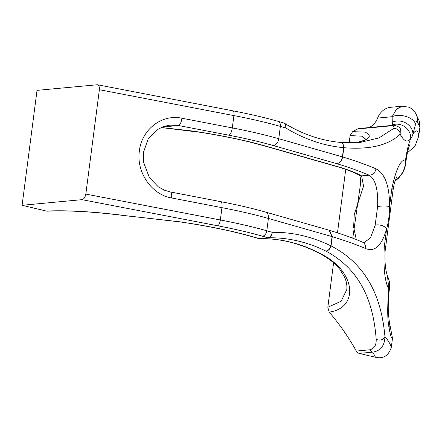 <?xml version="1.0" encoding="UTF-8"?>
<svg xmlns="http://www.w3.org/2000/svg" width="442" height="442" viewBox="0 0 442 442"><rect width="100%" height="100%" fill="white"/><g stroke="black" fill="none" stroke-linecap="round" stroke-linejoin="round"><path stroke-width="0.66" d="M161.148 127.467L192.745 131.042L203.038 132.639L161.004 127.534M419.9 127.18L417.215 121.406C416.789 120.522 416.22 121.544 415.497 124.462L412.927 133.998C416.231 129.213 418.165 129.965 418.723 136.241L419.9 127.18L419.22 120.975L415.425 112.881A13.564 13.299 -31.3 0 0 415.425 112.881C412.546 108.566 409.375 107.389 408.745 107.168L402.248 106.207L390.717 107.29A20.343 16.625 84.6 0 0 377.601 118.075A20.343 16.625 84.6 0 1 369.142 127.567M329.213 230.249L332.279 236.68L331.08 245.907C367.705 264.973 381.606 298.577 384.938 336.666C388.159 340.351 390.28 343.904 391.308 347.329C388.546 355.766 383.275 359.075 375.49 357.269L359.252 353.407A5.381 4.398 84.6 0 1 356.335 351.058L369.81 349.788C374.319 348.578 376.44 345.069 376.186 339.268C373.44 302.543 360.937 269.648 325.798 251.034C307.157 241.934 288.101 237.514 268.62 237.785L259.835 238.614C281.355 238.348 302.229 243.702 322.45 254.675C356.771 272.819 358.23 308.262 329.196 312.107C339.351 323.964 348.395 336.942 356.335 351.058M392.397 125.395L392.126 116.71L396.452 109.218L402.248 106.207M250.896 236.359A5.381 3.707 -74.1 0 0 251.686 236.459L258.896 238.514A5.381 3.707 -74.1 0 1 258.106 238.415L250.896 236.359C234.133 231.608 214.11 227.337 190.828 223.547L180.872 222.006L129.92 216.171A16.15 2.486 7.4 0 1 125.92 215.724A102.268 15.752 -172.6 0 0 46.454 211.083L22.1 205.287L37.029 90.361L97.417 84.754L232.857 110.815A5.381 1.956 100.9 0 1 233.901 115.594L232.304 127.915A144.252 22.222 7.4 0 1 259.758 133.782A144.252 22.222 7.4 0 1 278.764 138.722L342.428 156.882C341.616 160.927 339.721 163.186 336.749 163.656L273.112 145.501A137.468 21.177 -172.6 0 0 255.001 140.794A137.468 21.177 -172.6 0 0 228.84 135.202A6.779 2.47 -79.1 0 0 232.304 127.915L181.933 118.224C162.015 113.848 141.672 129.451 139.385 150.932C136.125 172.165 151.578 194.679 171.579 197.961A6.779 2.47 100.9 0 0 170.258 191.938L164.43 190.187L158.219 186.751L149.429 177.656L143.606 162.446L143.551 152.131L148.081 139.197L156.683 129.992L163.546 126.517L169.85 125.141M22.1 205.287L81.974 199.662L217.597 225.757A138.871 21.393 7.4 0 1 262.321 236.161L267.681 237.685A5.381 3.707 -74.1 0 0 272.161 232.31C292.223 232.033 311.792 236.547 330.87 245.846L332.069 236.614L268.404 218.453L266.808 230.779L272.161 232.31A5.381 3.801 89.1 0 1 268.62 237.785A5.381 4.398 84.6 0 1 267.681 237.685L258.896 238.514A5.381 4.398 84.6 0 0 259.835 238.614A5.381 3.801 -90.9 0 1 259.664 238.619L259.664 238.619C280.769 238.337 301.317 243.592 321.306 254.388A5.381 3.514 -61.5 0 0 322.45 254.675M96.903 84.731C98.765 84.886 99.594 86.549 99.378 89.709L85.825 194.093C85.207 197.292 83.925 199.149 81.974 199.662M46.454 211.083L47.498 211.171M391.308 347.329L392.485 338.268C391.325 338.218 390.209 334.826 389.142 328.091C387.396 320.185 387.258 307.405 388.722 289.748L388.811 289.096C384.733 281.703 383.236 267.57 384.308 246.697L386.623 228.868C381.838 245.702 374.822 252.266 365.573 248.553A6.779 5.901 -66.6 0 0 362.274 242.05L364.291 242.448L370.457 237.873L375.17 225.265L377.617 206.397C378.253 189.403 375.407 178.999 369.081 175.187C360.274 171.38 349.495 167.535 336.749 163.656C339.848 163.22 341.81 160.987 342.638 156.943C355.782 160.949 366.877 164.91 375.927 168.816C385.037 173.446 389.579 185.944 389.551 206.303C389.524 214.453 388.551 221.972 386.623 228.868A6.779 3.155 -165.6 0 0 381.728 225.519A6.779 3.155 -165.6 0 0 375.17 225.265M366.164 139.506L361.871 136.191L350.119 135.567L349.158 142.948M352.755 238.199L360.285 185.563M333.588 262.846L327.82 307.251L341.13 301.251L346.771 289.615C347.224 285.582 346.495 281.416 344.572 277.134L339.948 269.543C335.732 264.007 329.517 258.957 321.306 254.388M337.484 232.851L345.727 169.391M407.419 152.739L414.883 146.363L418.723 136.241M392.06 122.318A13.564 11.359 20 0 1 405.844 123.003A13.564 11.359 20 0 1 412.927 133.998C412.171 136.639 411.447 138.119 410.751 138.434C407.552 142.926 404.027 141.495 400.176 134.147C388.706 145.285 369.926 149.81 343.837 147.711A5.381 3.995 -84.3 0 0 340.368 142.401A5.381 3.995 -84.3 0 0 340.34 142.401M409.927 144.484L409.005 146.849C407.927 149.893 406.971 154.352 406.137 160.219L406.137 160.219A27.122 4.177 -172.6 0 0 405.668 159.291C407.032 149.987 408.728 143.037 410.751 138.434A13.564 12.658 33.4 0 0 392.297 124.871M392.485 338.268L389.446 322.439M340.318 142.396L340.318 142.396C321.146 140.622 302.615 134.302 284.725 123.434A5.381 3.453 121.4 0 1 285.72 127.926C304.262 139.208 323.566 145.783 343.627 147.65A5.381 0.829 -172.6 0 1 343.837 147.711L342.638 156.943A5.381 0.829 7.4 0 0 342.428 156.882L343.627 147.65A5.381 3.785 -84.8 0 0 340.318 142.396A5.381 5.381 0 0 1 340.368 142.401L359.528 142.595L378.998 137.91L393.264 128.744C394.988 126.799 394.026 125.848 390.385 125.893L357.6 128.976L352.633 131.633L365.506 132.164L370.037 135.456L366.54 139.644L355.44 142.877M339.909 142.39L340.799 142.479M327.82 307.251L329.196 312.107M352.633 131.633L350.119 135.567M376.186 339.268A5.381 3.917 174.8 0 0 384.938 336.666C384.662 345.732 380.595 350.887 372.728 352.141A5.381 4.398 -95.4 0 1 369.81 349.788M417.215 121.406A13.564 13.299 -31.3 0 0 415.425 112.887M390.385 125.893A5.381 4.398 84.6 0 1 391.839 125.434L359.053 128.517A5.381 4.398 84.6 0 0 357.6 128.976M377.617 206.397A6.779 1.193 -178.9 0 0 384.131 207A6.779 1.193 -178.9 0 0 389.551 206.303L391.866 188.474C396.032 169.104 400.607 159.59 405.585 159.938L405.668 159.291M190.833 223.547L180.905 221.939L129.92 216.171M99.378 89.709L233.901 115.594A144.252 22.222 7.4 0 1 280.361 126.395L285.72 127.926A5.381 3.707 -74.1 0 0 283.399 122.854L278.04 121.329C264.951 117.6 249.885 114.097 232.857 110.815M405.706 163.546L405.585 159.938C405.673 167.203 403.021 173.463 397.634 178.717A10.763 6.475 -136.4 0 0 398.905 177.817L402.391 173.192C405.331 167.424 404.894 167.518 405.712 163.551L406.137 160.219M394.999 180.894L397.634 178.717M387.54 276.405L388.811 289.096L389.629 287.361L389.192 290.676A27.122 4.177 -172.6 0 0 388.722 289.748M325.798 251.034A5.381 3.564 -63.9 0 0 330.87 245.846A5.381 0.829 -172.6 0 1 331.08 245.907A5.381 3.774 117.5 0 1 325.798 251.034M400.303 128.683L400.176 134.147A5.381 4.895 -132.2 0 0 393.264 128.744M415.497 124.462A13.564 7.304 -168.7 0 0 406.518 116.638A13.564 7.304 -168.7 0 0 392.126 116.71L377.601 118.075M162.126 127.047L178.469 125.511L169.988 125.13M203.038 132.639A125.197 19.288 7.4 0 1 247.956 141.457A125.197 19.288 7.4 0 1 264.454 145.744L335.716 166.07A111.174 17.128 7.4 0 1 361.584 175.888L369.081 175.187A6.779 5.901 113.4 0 0 375.927 168.816M335.716 166.07A6.779 4.674 105.9 0 1 334.716 165.949C346.241 169.286 354.346 172.336 359.031 175.098L359.031 175.098A6.779 6.293 120.3 0 0 361.584 175.888L363.562 186.126L354.246 214.497L353.639 227.061L356.28 239.57M360.28 185.585C361.175 174.557 359.059 175.944 359.031 175.098A6.779 6.293 120.3 0 1 359.026 175.098M228.84 135.202L178.469 125.511A6.779 2.47 -79.1 0 0 181.933 118.224M329.108 230.216L332.069 236.614A5.381 0.829 -172.6 0 1 332.279 236.68C345.39 240.669 356.484 244.625 365.573 248.553M375.49 357.269L372.728 352.141L359.252 353.407M251.686 236.459A123.799 19.072 -172.6 0 0 190.988 223.508M47.504 211.177C68.388 210.237 94.527 211.773 125.904 215.79L125.92 215.724M389.85 324.516L389.275 321.328L389.142 328.091M171.579 197.961L221.945 207.652A6.779 2.47 100.9 0 0 220.624 201.629C237.52 204.889 252.476 208.364 265.482 212.066A6.779 4.674 105.9 0 1 268.404 218.453A144.252 22.222 -172.6 0 0 221.945 207.652L220.348 219.972A5.381 1.956 100.9 0 1 217.597 225.757M262.321 236.161A5.381 3.707 105.9 0 0 266.808 230.779A144.252 22.222 -172.6 0 0 220.348 219.972L85.825 194.093M278.04 121.329A5.381 3.707 -74.1 0 1 280.361 126.395L278.764 138.722A6.779 4.674 105.9 0 1 273.112 145.501M396.618 176.899L394.181 183.861L393.071 189.961A27.122 4.177 -172.6 0 0 391.866 188.474M393.071 189.961L385.507 248.183A27.122 4.177 -172.6 0 0 384.308 246.697M264.454 145.744A6.779 4.674 105.9 0 1 263.454 145.617L247.249 141.407C233.79 138.213 218.989 135.307 202.845 132.694M355.407 142.877L364.401 140.49L366.556 139.169M125.904 215.79L130.059 216.254M398.905 177.817L394.844 181.397M385.507 248.183C384.22 255.863 385.413 267.758 385.838 269.294C386.236 272.338 387.744 277.383 387.617 276.593M387.264 275.918C387.744 276.261 388.501 278.344 389.524 282.173L389.629 287.361M389.192 290.676C388.12 301.14 387.954 309.643 388.7 316.196L389.275 321.328M258.106 238.415A5.381 5.381 0 0 0 259.664 238.619M284.725 123.434A5.381 5.381 0 0 0 283.399 122.854M391.839 125.434C392.794 124.633 399.701 126.451 400.253 128.616M334.716 165.949L263.454 145.617M220.624 201.629L170.258 191.938M329.124 230.221L265.482 212.066M329.229 230.254C341.854 234.078 352.865 238.011 362.274 242.05"/></g></svg>
